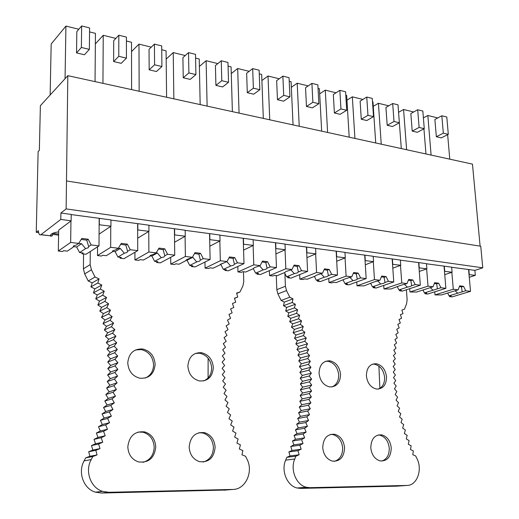 <?xml version="1.0" encoding="UTF-8"?>
<svg xmlns="http://www.w3.org/2000/svg" width="519" height="519" viewBox="0 0 519 519"><rect width="100%" height="100%" fill="white"/><g stroke="black" fill="none" stroke-linecap="round" stroke-linejoin="round"><path stroke-width="0.78" d="M58.66 231.85C53.113 232.7 50.388 234.024 50.479 235.821L40.839 234.75C39.509 235.341 38.678 233.978 38.361 230.657L36.239 232.317L38.127 151.567L39.347 150.374L40.378 105.694L67.827 75.664L472.465 164.127L480.107 246.129M36.239 232.317L38.64 232.622M52.516 234.367L58.602 235.133M52.691 233.362L58.621 234.108M50.518 235.957L51.024 236.268L52.49 235.639L52.529 233.433M40.839 234.75L60.794 219.433L71.122 220.828L58.692 230.105L58.323 251.014L70.655 242.425L70.96 220.951M444.472 271.301L452.088 272.216L444.751 274.648M418.995 267.869L426.884 268.816L419.268 271.45M392.539 264.301L400.726 265.287L392.812 268.161M365.052 260.596L373.544 261.621L365.311 264.761M336.461 256.736L345.278 257.807L336.708 261.258M306.703 252.727L315.87 253.843L306.937 257.645M275.706 248.549L285.249 249.71L275.92 253.927M243.398 244.196L253.33 245.403L243.58 250.113M209.682 239.648L220.037 240.913L209.832 246.207M174.475 234.899L185.27 236.223L174.566 242.224M137.665 229.943L148.94 231.325L137.691 238.189M99.142 224.746L110.93 226.2L99.084 234.147M469.02 274.609L475.313 275.349L469.26 277.276M67.827 75.664L66.134 208.904L60.905 212.998L71.213 214.431L71.122 220.828M60.905 212.998L60.794 219.433M110.93 226.2L110.949 219.939L99.356 218.33L99.317 224.63M137.846 229.826L137.82 223.663L148.901 225.194L148.94 231.325M185.27 236.223L185.173 230.222L174.585 228.756L174.663 234.796M220.037 240.913L219.887 235.036L209.747 233.634L209.884 239.544M253.33 245.403L253.136 239.648L243.424 238.299L243.606 244.092M285.249 249.71L285.009 244.066L275.693 242.769L275.92 248.452M306.917 252.636L306.658 247.063L315.597 248.303L315.87 253.843M336.682 256.646L336.377 251.183L344.966 252.377L345.278 257.807M365.272 260.506L364.941 255.14L373.193 256.289L373.544 261.621M400.726 265.287L400.344 260.051L392.403 258.949L392.773 264.216M426.884 268.816L426.482 263.671L418.833 262.614L419.229 267.785M444.712 271.223L444.283 266.137L451.653 267.162L452.088 272.216M469.267 274.532L468.813 269.543L474.859 270.38L475.313 275.349M66.134 208.904L482.761 267.817L474.859 270.38M71.213 214.574L99.356 218.33M110.949 220.082L137.82 223.663M148.901 225.337L174.585 228.756M185.179 230.358L209.747 233.634M219.894 235.172L243.424 238.299M253.142 239.778L275.693 242.769M285.015 244.19L306.658 247.063M315.604 248.426L336.377 251.183M344.973 252.5L364.941 255.14M373.206 256.405L392.403 258.949M400.357 260.168L418.833 262.614M426.488 263.788L444.283 266.137M451.666 267.279L468.813 269.543M66.568 180.962L480.75 246.233L482.761 267.817M76.54 52.912L84.467 54.761L89.372 49.357L89.586 27.929L81.645 25.95L76.825 31.601L76.54 52.912L81.379 47.469L81.645 25.95M89.372 49.357L81.379 47.469M89.547 31.906L95.444 33.365L95.042 81.613M50.135 95.022L51.18 44.005L65.926 26.073L78.823 29.259M65.926 26.073L65.057 78.693M113.642 61.553L121.225 63.324L126.428 58.134L126.422 37.115L118.819 35.221L113.706 40.651L113.642 61.553L118.78 56.324L118.819 35.221M126.428 58.134L118.78 56.324M126.422 41.02L131.508 42.273L131.592 89.599M95.353 43.946L103.236 35.292L115.821 38.4M103.236 35.292L102.944 83.338M149.167 69.831L156.44 71.525L161.909 66.536L161.694 45.912L154.415 44.096L149.037 49.318L149.167 69.831L154.584 64.804L154.415 44.096M161.909 66.536L154.584 64.804M161.733 49.74L166.074 50.817L166.599 97.254M131.521 51.582L138.975 44.121L151.263 47.158M138.975 44.121L139.157 91.253M183.233 77.766L190.207 79.394L195.91 74.587L195.514 54.346L188.533 52.607L182.909 57.628L183.233 77.766L188.89 72.926L188.533 52.607M195.91 74.587L188.89 72.926M195.592 58.109L199.238 59.004L200.165 104.591M166.164 59.088L173.236 52.581L185.238 55.546M173.236 52.581L173.852 98.844M215.91 85.382L222.606 86.939L228.529 82.307L227.964 62.442L221.256 60.768L215.424 65.608L215.91 85.382L221.788 80.717L221.256 60.768M228.529 82.307L221.788 80.717M228.068 66.127L231.072 66.873L232.382 111.637M199.387 66.432L206.114 60.704L217.837 63.603M206.114 60.704L207.126 106.116M247.297 92.693L253.726 94.192L259.837 89.722L259.124 70.208L252.682 68.605L246.648 73.27L247.297 92.693L253.369 88.191L252.682 68.605M259.837 89.722L253.369 88.191M259.253 73.834L261.667 74.431L263.321 118.403M231.266 73.588L237.676 68.502L249.146 71.337M237.676 68.502L239.064 113.097M277.457 99.719L283.64 101.16L289.926 96.852L289.064 77.675L282.874 76.131L276.666 80.64L277.457 99.719L283.711 95.379L282.874 76.131M289.926 96.852L283.711 95.379M289.226 81.236L291.088 81.697L293.053 124.904M261.894 80.549L268.018 76.001L279.235 78.771M268.018 76.001L269.737 119.805M306.469 106.473L312.419 107.861L318.861 103.703L317.862 84.857L311.906 83.371L305.542 87.724L306.469 106.473L312.879 102.282L311.906 83.371M318.861 103.703L312.879 102.282M318.05 88.36L319.406 88.691L321.663 131.158M291.341 87.296L297.199 83.209L308.182 85.92M297.199 83.209L299.229 126.253M334.385 112.98L340.12 114.316L346.698 110.294L345.583 91.772L339.848 90.338L333.341 94.542L334.385 112.98L340.944 108.932L339.848 90.338M346.698 110.294L340.944 108.932M345.79 95.211L346.673 95.431L349.196 137.178M319.678 93.848L325.283 90.144L336.04 92.804M325.283 90.144L327.606 132.455M361.282 119.247L366.803 120.531L373.511 116.639L372.285 98.428L366.758 97.053L360.121 101.121L361.282 119.247L367.965 115.328L366.758 97.053M373.511 116.639L367.965 115.328M372.512 101.815L372.953 101.919L375.724 142.978M346.958 100.193L352.336 96.832L362.872 99.434M352.336 96.832L354.918 138.424M387.206 125.287L392.526 126.526L399.351 122.763L398.015 104.844L392.688 103.521L385.935 107.452L387.206 125.287L394.005 121.491L392.688 103.521M399.351 122.763L394.005 121.491M398.268 108.173L401.297 148.564M373.252 106.343L378.416 103.275L388.737 105.824M378.416 103.275L381.244 144.178M412.209 131.106L417.347 132.306L424.263 128.66L422.836 111.034L417.698 109.756L410.84 113.564L412.209 131.106L419.105 127.44L417.698 109.756M424.263 128.66L419.105 127.44M423.932 128.835L425.969 153.961M398.598 112.299L403.568 109.483L413.688 111.987M403.568 109.483L406.617 149.732M436.336 136.731L441.299 137.885L448.306 134.35L446.794 117.009L441.831 115.776L434.883 119.467L436.336 136.731L443.33 133.175L441.831 115.776M448.306 134.35L443.33 133.175M447.644 134.687L449.778 159.164M423.394 117.891L427.838 115.484L437.764 117.936M427.838 115.484L431.101 155.084M83.565 253.953L83.403 268.79L84.668 273.915L91.441 269.828L90.157 264.625L90.274 251.527M84.11 460.859C77.591 472.284 83.507 488.768 95.373 492.161L101.445 493.044L108.802 492.291L102.658 491.389C90.65 487.938 84.629 471.187 91.208 459.587L92.797 456.525L85.687 457.849L84.11 460.859L91.208 459.587M225.96 490.027L101.445 493.044M224.137 490.183L232.784 489.443L108.802 492.291M232.784 489.443C245.519 489.651 253.726 471.648 246.986 459.179L245.526 456.246L241.958 454.813L242.886 450.596L239.35 449.006L240.414 444.841L236.917 443.103L238.104 439.003L234.659 437.115L235.976 433.086L232.577 431.049L234.017 427.092L230.676 424.912L232.246 421.039L228.963 418.723L230.65 414.941L227.439 412.488L229.242 408.79L226.096 406.208L228.016 402.614L224.954 399.909L226.985 396.419L223.994 393.59L226.135 390.21L223.235 387.271L225.48 384.002L222.664 380.946L225.012 377.8L222.288 374.64L224.733 371.617L222.106 368.36L224.649 365.46L222.119 362.113L224.746 359.343L222.32 355.904L225.032 353.27L222.716 349.754L225.512 347.256L223.293 343.662L226.167 341.307L224.065 337.642L227.011 335.43L225.019 331.706L228.029 329.636L226.154 325.854L229.223 323.934L227.465 320.1L230.598 318.329L228.957 314.456L232.136 312.834L230.611 308.915L233.842 307.449L232.441 303.505L235.717 302.181L234.432 298.211L237.747 297.05L236.586 293.06L239.927 292.048L242.937 285.872L243.768 281.635L243.463 271.748M91.441 269.828L95.048 277.01L88.224 280.987L84.668 273.915M88.224 280.987L92.2 282.849L99.077 278.911L97.799 283.004L90.929 286.89L94.841 288.869L93.446 292.846M95.048 277.01L99.077 278.911M92.2 282.849L90.929 286.89M236.683 293.397L239.927 292.048M234.491 298.38L237.747 297.05M208.093 377.949L208.125 358.22M106.998 349.151L109.541 345.758L106.311 342.715L113.447 339.673L116.723 342.767L114.161 346.199L117.333 349.397L114.647 352.751L107.465 355.593L110.508 358.85L107.738 362.074L110.67 365.428L107.783 368.561L110.618 372.019L107.621 375.055L110.346 378.617L107.238 381.562L114.452 379.084L117.112 382.808L113.869 385.688L116.412 389.497L113.058 392.28L105.824 394.55L108.218 398.397L104.799 401.038L112.02 398.851L114.329 402.854L110.781 405.417L103.547 407.493L105.701 411.515L102.087 413.941L104.105 418.042L100.401 420.351L102.295 424.536L98.493 426.722L105.694 424.925L107.491 429.258L103.566 431.36L96.365 433.047L98 437.394L94.03 439.34L95.515 443.751L91.467 445.574L98.623 444.056L99.998 448.611L95.827 450.33L88.691 451.731L89.897 456.285L85.687 457.849M91.467 445.562L92.817 450.051L88.691 451.744M98.493 426.715L100.258 430.984L96.372 433.06M104.793 401.031L107.07 404.969L103.553 407.499M113.862 385.682L106.635 388.056L109.146 391.806L105.831 394.557M107.232 381.556L109.859 385.215L106.642 388.063M114.154 346.192L106.992 349.144L110.132 352.291L107.472 355.599M104.844 301.377L97.864 304.984L99.538 301.117L95.749 298.886L97.293 294.954L93.433 292.846L100.342 289.051L104.241 291.204L102.704 295.188L106.525 297.458L104.851 301.383L108.607 303.777L106.797 307.644L110.482 310.154L108.542 313.956L112.149 316.59L110.086 320.32L103.009 323.642L106.499 326.354L104.325 329.967L107.725 332.783L105.422 336.325L108.737 339.251L106.317 342.722M97.864 304.984L101.588 307.339L99.791 311.153L103.43 313.625L101.503 317.375L105.065 319.964L103.015 323.648M138.203 432.022L143.166 432.243C149.978 434.461 153.65 439.457 154.182 447.242C153.747 455.163 150.043 460.191 143.062 462.325M198.842 432.736L202.734 432.956C209.222 435.006 212.784 439.846 213.419 447.469C213.121 455.169 209.708 460.029 203.189 462.033M195.365 353.452L199.802 353.238C206.925 355.015 210.883 359.933 211.668 367.99C211.525 374.322 208.865 378.636 203.688 380.92M135.485 349.975L141.168 349.566C148.745 351.467 152.884 356.559 153.585 364.857C153.358 371.202 150.575 375.607 145.229 378.072M127.758 362.839C128.388 371.033 132.403 376.158 139.812 378.221C149.031 378.721 154.137 374.089 155.129 364.325C154.422 356.008 150.276 350.896 142.68 348.989C133.779 348.658 128.809 353.277 127.758 362.839M97.806 282.998L101.756 285.022L100.349 289.057M110.08 320.314L113.609 323.071L111.416 326.736L114.861 329.597L112.545 333.192M105.415 336.318L112.532 333.185L115.899 336.163L113.46 339.679M114.641 352.745L117.729 356.053L114.926 359.317L117.904 362.729L114.984 365.901L117.858 369.411L114.835 372.493L117.599 376.106L114.459 379.091M113.051 392.273L115.484 396.185L112.026 398.858M110.774 405.41L112.96 409.497L109.308 411.956L111.358 416.121L107.615 418.463M100.394 420.345L107.608 418.45L109.535 422.713L105.701 424.931M103.56 431.347L105.214 435.765L101.205 437.738L102.717 442.214L98.629 444.063M95.82 450.317L97.053 454.942L92.797 456.525M187.878 366.109C188.605 374.089 192.458 379.039 199.452 380.952C207.944 381.322 212.569 376.833 213.328 367.491C212.537 359.408 208.573 354.477 201.43 352.693C193.211 352.459 188.695 356.929 187.878 366.109M127.817 446.846C128.277 454.521 131.826 459.542 138.463 461.904C148.674 463.058 154.441 458.076 155.758 446.956C155.226 439.152 151.542 434.131 144.717 431.905C134.836 430.952 129.199 435.928 127.817 446.846M189.169 447.093C189.746 454.631 193.204 459.497 199.556 461.676C208.917 462.578 214.107 457.752 215.113 447.196C214.477 439.548 210.909 434.695 204.402 432.632C195.326 431.886 190.252 436.706 189.169 447.093M89.897 456.285L97.053 454.942M92.817 450.051L99.998 448.611M95.515 443.751L102.717 442.214M94.03 439.334L101.205 437.731M98 437.394L105.214 435.765M100.258 430.984L107.491 429.258M102.295 424.536L109.535 422.713M104.105 418.042L111.358 416.121M102.081 413.935L109.301 411.95M105.701 411.515L112.96 409.497M107.07 404.969L114.329 402.854M108.218 398.397L115.484 396.185M109.146 391.806L116.412 389.497M109.859 385.215L117.112 382.808M110.346 378.617L117.599 376.106M107.615 375.049L114.829 372.486M110.618 372.019L117.858 369.411M114.978 365.895L107.777 368.555M110.67 365.428L117.904 362.729M107.731 362.067L114.92 359.31M110.508 358.85L117.729 356.053M110.132 352.291L117.333 349.397M109.541 345.758L116.723 342.767M108.737 339.251L115.899 336.163M107.725 332.783L114.861 329.597M104.319 329.961L111.41 326.73M106.499 326.354L113.609 323.071M105.065 319.964L112.149 316.59M101.497 317.375L108.536 313.95M103.43 313.625L110.482 310.154M99.784 311.153L106.791 307.637M101.588 307.339L108.607 303.777M99.538 301.117L106.525 297.458M95.749 298.886L102.691 295.181M97.293 294.954L104.241 291.204M94.841 288.869L101.756 285.022M406.409 289.764L407.136 299.723L406.559 303.784L404.522 309.123L401.894 310.07L402.984 313.645L400.396 314.715L401.583 318.27L399.033 319.483L400.311 323.013L397.807 324.362L399.176 327.859L396.717 329.338L398.177 332.802L395.77 334.418L397.32 337.837L394.965 339.582L396.607 342.955L394.304 344.83L396.036 348.152L393.798 350.156L395.614 353.42L393.434 355.547L395.335 358.752L393.227 361.003L395.212 364.137L393.168 366.505L395.231 369.567M411.152 445.802L410.477 449.512L413.345 450.927L412.78 454.676L415.674 455.961L416.874 458.426C422.829 469.526 417.055 485.667 406.928 485.44L309.888 487.672L306.32 487.25C296.284 485.064 289.998 469.727 294.753 459.01L285.645 460.139C280.902 470.714 287.098 485.836 297.05 487.99L300.585 488.398L309.888 487.672M406.928 485.44L396.964 486.154L300.585 488.398M294.753 459.01L295.914 456.156L286.799 457.323L285.645 460.139M286.514 290.575L285.424 286.248L276.815 289.654L277.886 293.923L281.123 300.475L289.79 297.218L286.514 290.575L277.886 293.923M286.799 457.323L290.004 455.948L288.875 451.939L292.015 450.447L290.776 446.489L293.851 444.88L292.502 440.988L295.512 439.262L294.059 435.428L297.004 433.592L295.447 429.823L298.315 427.877L296.66 424.185L299.457 422.129L297.698 418.502L300.423 416.348L298.568 412.8L301.215 410.542L299.268 407.065L301.831 404.71L299.794 401.317L302.272 398.864L300.151 395.556L302.545 393.013L300.339 389.782L302.648 387.155L300.358 384.008L302.577 381.296L300.209 378.241L302.337 375.438L299.891 372.48L301.928 369.599L299.411 366.725L301.351 363.774L298.762 360.997L300.611 357.961L297.951 355.281L299.703 352.18L296.978 349.605L298.626 346.433L295.843 343.954L297.393 340.717L294.545 338.336L295.992 335.04L293.092 332.77L294.435 329.409L291.483 327.242L292.722 323.83L289.712 321.767L290.848 318.303L287.792 316.35L288.824 312.834L285.716 310.991L286.644 307.43L283.497 305.697L292.197 302.519L293.008 298.866L289.79 297.218M283.497 305.697L284.308 302.09L293.008 298.866M284.308 302.09L281.123 300.475M378.902 366.116L379.882 388.355M276.264 275.589L276.815 289.654M378.072 434.987L379.772 435.143C385.221 436.764 388.387 441.098 389.263 448.144C389.341 455.027 386.83 459.341 381.731 461.093M330.655 434.377L332.822 434.552C338.557 436.284 341.833 440.754 342.657 447.962C342.637 455.079 339.887 459.542 334.411 461.352M325.582 361.282L328.053 361.282C334.204 362.813 337.752 367.335 338.686 374.848C338.745 380.959 336.474 384.994 331.881 386.966M372.467 364.163L374.413 364.195C380.219 365.642 383.619 370.021 384.605 377.326C384.728 383.307 382.62 387.232 378.28 389.12M386.532 376.904C386.35 385.079 382.983 389.12 376.418 389.036C370.676 387.498 367.329 383.087 366.382 375.808C366.615 367.737 369.924 363.709 376.32 363.735C382.133 365.188 385.539 369.58 386.532 376.904M295.914 456.156L299.139 454.761L297.984 450.7L301.15 449.182L299.885 445.179L302.986 443.544L301.617 439.593L304.647 437.848L303.174 433.962L306.132 432.106L304.549 428.285L307.443 426.32L305.762 422.57L308.571 420.494L306.794 416.815L309.532 414.636L307.657 411.035L310.317 408.751L308.344 405.222L310.92 402.841L308.863 399.403L311.355 396.925L309.207 393.564L311.614 390.989L309.382 387.712L311.698 385.053L309.389 381.867L311.614 379.117L309.22 376.022L311.355 373.187L308.889 370.183L310.933 367.27L308.39 364.357L310.336 361.367L307.722 358.551L309.571 355.483L306.885 352.764L308.643 349.624L305.892 347.003L307.546 343.799L304.731 341.281L306.288 338.005L303.414 335.592L304.861 332.257L301.935 329.948L303.278 326.548L300.293 324.349L301.539 320.891L298.503 318.802L299.638 315.293L296.55 313.307L297.582 309.752L294.448 307.877L295.369 304.27L292.197 302.519M409.089 440.599L408.31 444.258L411.145 445.808M398.534 402.66L397.067 405.787L399.604 408.194L398.235 411.405L400.824 413.701L399.552 416.997L402.193 419.17L401.018 422.55L403.704 424.607L402.627 428.065L405.358 429.998L404.379 433.527L407.156 435.337L406.28 438.925L409.082 440.605M396.205 386.052L394.472 388.88L396.827 391.592L395.186 394.518L397.606 397.132L396.049 400.155L398.527 402.666M395.238 369.56L393.266 372.052L395.407 375.036L393.512 377.637L395.725 380.531L393.915 383.249L396.205 386.058M284.892 273.461L285.424 286.248M340.555 374.407C339.608 366.875 336.059 362.34 329.896 360.802C323.045 360.731 319.432 364.876 319.062 373.239C319.957 380.712 323.447 385.267 329.52 386.895C336.559 387.044 340.237 382.879 340.555 374.407M391.242 447.897C390.353 440.839 387.187 436.492 381.725 434.864C374.776 434.565 371.13 438.879 370.793 447.819C371.636 454.832 374.744 459.192 380.129 460.904C387.252 461.268 390.956 456.934 391.242 447.897M344.564 447.709C343.74 440.482 340.458 435.999 334.71 434.267C327.236 433.871 323.24 438.321 322.727 447.625C323.506 454.793 326.723 459.289 332.374 461.119C340.049 461.599 344.116 457.135 344.564 447.709M286.644 307.43L295.369 304.27M285.716 310.991L294.448 307.877M288.824 312.834L297.582 309.752M287.792 316.35L296.55 313.307M290.848 318.303L299.638 315.293M289.712 321.767L298.503 318.802M292.722 323.83L301.539 320.891M291.483 327.242L300.293 324.349M294.435 329.409L303.278 326.548M293.092 332.77L301.935 329.948M295.992 335.04L304.861 332.257M294.545 338.336L303.414 335.592M297.393 340.717L306.288 338.005M295.843 343.954L304.731 341.281M298.626 346.433L307.546 343.799M296.978 349.605L305.892 347.003M299.703 352.18L308.643 349.624M297.951 355.281L306.885 352.764M300.611 357.961L309.571 355.483M298.762 360.997L307.722 358.551M301.351 363.774L310.336 361.367M299.411 366.725L308.39 364.357M301.928 369.599L310.933 367.27M299.891 372.48L308.889 370.183M302.337 375.438L311.355 373.187M300.209 378.241L309.22 376.022M302.577 381.296L311.614 379.117M300.358 384.008L309.389 381.867M302.648 387.155L311.698 385.053M300.339 389.782L309.382 387.712M302.545 393.013L311.614 390.989M300.151 395.556L309.207 393.564M302.272 398.864L311.355 396.925M299.794 401.317L308.863 399.403M301.831 404.71L310.92 402.841M299.268 407.065L308.344 405.222M301.215 410.542L310.317 408.751M298.568 412.793L307.657 411.035M300.423 416.348L309.532 414.636M297.698 418.502L306.794 416.815M299.457 422.129L308.571 420.494M296.66 424.179L305.762 422.57M298.315 427.877L307.443 426.32M295.447 429.823L304.549 428.285M297.004 433.592L306.132 432.106M294.059 435.428L303.174 433.962M295.512 439.262L304.647 437.848M292.502 440.988L301.617 439.593M293.851 444.88L302.986 443.544M299.891 445.179L290.776 446.489M292.015 450.447L301.15 449.182M288.875 451.939L297.984 450.7M290.004 455.948L299.139 454.761M81.989 252.844L81.983 253.765L86.063 254.245L98.999 245.889L99.187 218.447M70.655 242.425L78.68 243.405L81.827 238.422L88.165 239.22L91.162 244.936L98.999 245.889M91.162 244.936L88.678 246.57L86.757 240.174L88.165 239.22M81.217 239.395L86.757 240.174M78.68 243.405L76.248 245.065L73.549 245.967L73.192 247.148L73.743 245.85M78.499 243.534L81.554 243.69L85.557 248.627L88.256 247.738L88.678 246.57M58.323 251.014L62.52 251.501L63.688 250.696L67.347 251.131L73.192 247.148M85.557 248.627L79.589 252.558L83.183 252.98L81.983 253.765M73.406 246.609L76.663 246.999L81.554 243.69M79.589 252.558L76.663 246.999M97.559 246.823L97.494 255.575L110.677 247.323L110.755 226.31M120.103 257.307L120.103 258.209L124.009 258.663L137.73 250.632L137.645 223.78M110.677 247.323L118.338 248.257L121.284 243.379L127.33 244.138L130.25 249.717L137.73 250.632M130.25 249.717L127.609 251.293L125.838 245.052L127.33 244.138M120.719 244.313L125.838 245.052M118.338 248.257L115.743 249.853L112.993 250.722L112.487 251.851L112.837 250.826M118.176 248.354L120.304 248.432L124.294 253.266L127.038 252.416L127.609 251.293M97.494 255.575L101.503 256.042L102.749 255.27L106.252 255.685L112.487 251.851M124.294 253.266L117.943 257.054L121.381 257.456L120.103 258.209M112.428 251.293L115.101 251.618L120.304 248.432M117.943 257.054L115.101 251.618M134.921 252.279L134.94 259.941L148.882 251.994L148.752 231.435M156.563 261.57L156.569 262.458L160.306 262.893L174.734 255.16L174.397 228.866M148.882 251.994L156.2 252.889L158.97 248.101L164.75 248.828L167.585 254.284L174.734 255.16M167.585 254.284L164.802 255.796L163.167 249.71L164.75 248.828M158.444 249.003L163.167 249.71M156.2 252.889L153.462 254.427L150.672 255.264L150.023 256.347L150.225 255.582M156.109 252.941L157.341 252.967L161.312 257.703L164.101 256.879L164.802 255.796M134.94 259.941L138.774 260.389L140.091 259.643L143.439 260.038L150.023 256.347M161.312 257.703L154.623 261.349L157.912 261.732L156.569 262.458M150.043 255.809L151.853 256.029L157.341 252.967M154.623 261.349L151.853 256.029M170.686 257.327L170.77 264.113L185.393 256.464L185.075 236.333M191.466 265.657L191.479 266.526L195.06 266.948L210.124 259.487L209.553 233.738M185.393 256.464L192.393 257.32L194.988 252.623L200.522 253.317L203.279 258.65L210.124 259.487M203.279 258.65L200.373 260.11L198.874 254.167L200.522 253.317M194.508 253.499L198.874 254.167M192.393 257.32L186.704 259.604L185.925 260.648L186.023 260.123L187.035 260.253L192.776 257.301L196.727 261.939L199.549 261.148L200.373 260.11M192.406 257.301L192.776 257.301M170.77 264.113L174.442 264.541L175.818 263.827L179.023 264.203L185.925 260.648M196.727 261.939L189.74 265.456L192.886 265.825L191.479 266.526M189.74 265.456L187.035 260.253M204.96 262.043L205.083 268.115L220.328 260.733L219.835 241.017M224.915 269.575L224.935 270.425L228.366 270.827L244.001 263.633L243.216 238.403M220.328 260.733L227.024 261.557L229.463 256.95L234.757 257.612L237.449 262.828L244.001 263.633M237.449 262.828L234.432 264.236L233.044 258.43L234.757 257.612M229.015 257.794L233.044 258.43M227.024 261.557L220.322 264.469M226.842 261.641L230.644 266.007L233.492 265.241L234.432 264.236M205.083 268.115L208.606 268.524L210.039 267.83L213.108 268.193L220.296 264.768M230.644 266.007L223.378 269.393L226.401 269.75L224.935 270.425M220.452 264.268L223.202 263.133M223.378 269.393L220.75 264.301M237.819 266.474L237.981 271.95L253.772 264.826L253.123 245.506M256.996 273.331L257.022 274.168L260.317 274.551L276.465 267.603L275.485 242.873M253.772 264.826L260.188 265.611L262.484 261.089L267.557 261.725L270.178 266.837L276.465 267.603M270.178 266.837L267.064 268.193L265.786 262.517L267.557 261.725M262.069 261.913L265.786 262.517M260.188 265.611L254.226 267.739L253.227 268.615M259.565 265.89L263.152 269.899L266.02 269.16L267.064 268.193M237.981 271.95L241.354 272.339L242.847 271.671L245.792 272.021L253.227 268.712M263.152 269.899L255.64 273.169L258.533 273.513L257.022 274.168M255.64 273.169L253.246 268.524M269.361 270.659L269.543 275.621L285.833 268.751L285.035 249.808M287.792 276.938L287.831 277.756L290.99 278.126L307.592 271.411L306.437 247.161M285.833 268.751L291.983 269.504L294.143 265.066L299.009 265.676L301.565 270.671L307.592 271.411M301.565 270.671L298.36 271.988L297.186 266.435L299.009 265.676M293.754 265.864L297.186 266.435M291.983 269.504L285.904 271.554L284.814 272.494L277.146 275.686L274.317 275.355L272.786 276.004L269.543 275.621M290.945 269.938L294.331 273.63L297.225 272.916L298.36 271.988M294.331 273.63L286.605 276.796L289.388 277.12L287.831 277.756M286.605 276.796L284.47 272.637M299.651 274.622L299.859 279.157L316.584 272.514L315.656 253.934M317.388 280.403L317.427 281.207L320.463 281.558L337.473 275.07L336.156 251.274M316.584 272.514L322.487 273.234L324.518 268.874L329.189 269.458L331.686 274.356L337.473 275.07M331.686 274.356L328.404 275.628L327.32 270.198L329.189 269.458M324.154 269.653L327.32 270.198M322.487 273.234L316.311 275.219L315.13 276.121L307.261 279.216L304.543 278.898L302.966 279.52L299.859 279.157M321.06 273.792L324.271 277.217L327.178 276.53L328.404 275.628M324.271 277.217L316.35 280.279L319.023 280.591L317.427 281.207M316.35 280.279L314.378 276.419M328.767 278.392L328.988 282.55L346.108 276.121L345.057 257.898M345.836 283.731L345.881 284.522L348.807 284.86L366.174 278.58L364.714 255.231M346.108 276.121L351.778 276.815L353.692 272.533L358.181 273.098L360.614 277.899L366.174 278.58M360.614 277.899L357.26 279.125L356.274 273.811L358.181 273.098M353.355 273.292L356.274 273.811M351.778 276.815L345.518 278.735L336.202 282.602L333.594 282.297L331.978 282.9L328.988 282.55M349.988 277.483L353.043 280.662L355.963 279.994L357.26 279.125M353.043 280.662L344.94 283.627L347.516 283.925L345.881 284.522M344.94 283.627L343.111 280.039M356.774 281.979L357.007 285.813L374.471 279.592L373.317 261.706M373.213 286.936L373.265 287.714L376.08 288.039L393.772 281.953L392.169 259.033M374.471 279.592L379.927 280.26L381.731 276.056L386.045 276.595L388.426 281.298L393.772 281.953M388.426 281.298L385.007 282.485L384.099 277.282L386.045 276.595M381.413 276.789L384.099 277.282M379.927 280.26L373.589 282.122L364.046 285.865L357.007 285.813M377.8 281.013L380.712 283.977L383.638 283.329L385.007 282.485M380.712 283.977L372.454 286.845L374.926 287.137L373.265 287.714M372.454 286.845L370.754 283.497M383.736 285.405L383.976 288.96L401.758 282.933L400.493 265.371M399.578 290.024L399.63 290.783L402.342 291.101L420.325 285.203L418.599 262.698M401.758 282.933L407 283.575L408.7 279.436L412.852 279.955L415.181 284.574L420.325 285.203M415.181 284.574L411.703 285.722L410.873 280.623L412.852 279.955M408.401 280.156L410.873 280.623M407 283.575L400.603 285.372L390.839 288.999L383.976 288.96M404.554 284.393L407.337 287.169L410.269 286.54L411.703 285.722M407.337 287.169L398.936 289.946L401.323 290.225L399.63 290.783M398.936 289.946L397.353 286.812M409.705 288.687L409.952 291.983L428.006 286.144L426.65 268.9M424.983 292.995L425.042 293.748L427.656 294.046L445.892 288.33L444.05 266.221M428.006 286.144L433.06 286.76L434.656 282.693L438.659 283.199L440.936 287.727L445.892 288.33M440.936 287.727L437.407 288.836L436.654 283.841L438.659 283.199M434.384 283.4L436.654 283.841M433.06 286.76L416.653 292.022L409.952 291.983M430.322 287.636L432.982 290.238L437.407 288.836M432.982 290.238L424.458 292.937L426.754 293.203L425.042 293.748M424.458 292.937L422.979 289.998M434.74 291.827L434.987 294.902L453.288 289.239L451.848 272.293M449.48 295.862L449.538 296.602L452.062 296.894L470.525 291.347L468.573 269.621M453.288 289.239L458.16 289.829L459.665 285.833L463.519 286.313L465.744 290.757L470.525 291.347M465.744 290.757L462.176 291.84L461.488 286.942L463.519 286.313M459.406 286.52L461.488 286.942M458.16 289.829L441.539 294.935L434.987 294.902M455.15 290.757L457.693 293.203L462.176 291.84M457.693 293.203L449.065 295.817L451.277 296.077L449.538 296.602M449.065 295.817L447.67 293.053M50.479 235.821L40.995 234.64M83.403 268.79L90.157 264.625M51.063 234.387L51.024 236.268M95.373 492.161L102.658 491.389M141.168 349.566L142.68 348.989M199.802 353.238L201.43 352.693M143.166 432.243L144.717 431.905M202.734 432.956L204.402 432.632M306.32 487.25L297.05 487.99M376.32 363.735L374.413 364.195M329.896 360.802L328.053 361.282M381.725 434.864L379.772 435.143M334.71 434.267L332.822 434.552M73.328 246.142L73.322 246.81M112.649 250.982L112.649 251.339"/></g></svg>
